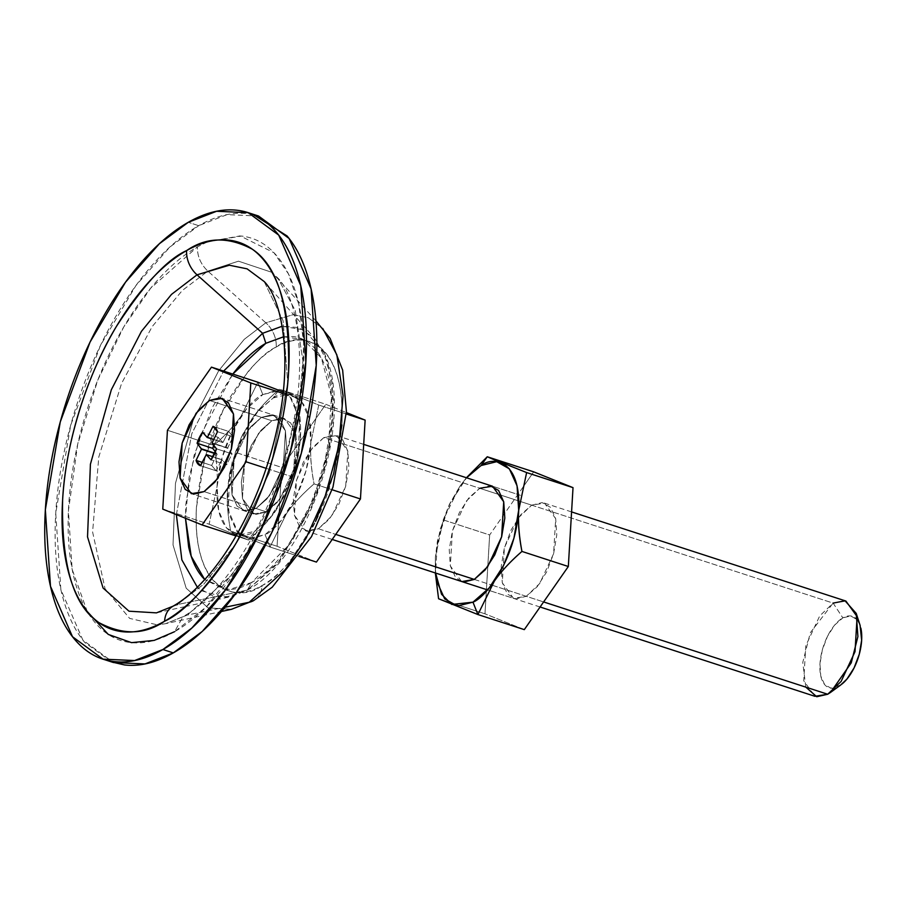 <?xml version="1.0" encoding="UTF-8"?>
<svg xmlns="http://www.w3.org/2000/svg" width="907" height="907" viewBox="0 0 907 907"><rect width="100%" height="100%" fill="white"/><g stroke="black" fill="none" stroke-linecap="round" stroke-linejoin="round"><path stroke-width="0.68" stroke-dasharray="4.54 3.4" d="M845.891 601.046L833.125 603.11L323.822 437.616L336.588 435.564L347.812 451.119L345.714 486.175L331.792 515.981L318.402 528.758L335.737 534.393L318.402 528.758L305.636 530.822L294.424 515.255L296.51 480.211L310.432 450.394L323.822 437.616L833.125 603.11L842.841 617.882L833.125 603.11L819.735 615.887L805.813 645.693L803.727 680.749L814.939 696.304M474.316 579.414L491.73 585.083L474.316 579.414M491.741 585.083L543.622 601.942L491.741 585.083M860.856 628.109A37.561 18.321 -72 0 0 842.841 617.882L834.712 625.002L827.513 636.249L822.332 649.911L819.973 663.89L820.778 676.066L824.633 684.592L830.959 688.164L840.642 685.046M827.706 694.252L838.782 686.236L827.706 694.252M273.2 397.98C285.546 388.321 313.232 392.414 310.806 442.65C307.224 493.544 277.111 530.448 265.082 534.62L270.025 547.012L286.431 513.691C293.358 503.759 302.564 493.827 314.06 483.885C311.135 469.021 310.069 455.269 310.84 442.639L318.742 405.032L279.401 389.216L273.2 397.98L288.834 394.137L301.475 401.268L309.185 418.308L310.806 442.65L306.078 470.597L295.727 497.886L281.34 520.369L265.082 534.62L249.448 538.475L236.818 531.332L229.108 514.292L227.487 489.95L232.215 462.003L242.554 434.714L256.953 412.232L273.2 397.98L279.401 389.216C268.075 398.978 258.892 408.876 251.863 418.909L241.636 436.607L235.389 452.344L229.505 473.794L227.487 489.961C226.761 502.557 227.838 516.31 230.707 531.207L270.025 547.012L265.082 534.62L252.089 538.599L238.031 532.67L228.315 510.176L229.607 473.261L241.239 437.435L258.427 410.508L273.2 397.98M266.431 511.877L279.832 499.088L293.743 469.282L295.841 434.238L284.617 418.671L271.851 420.735L209.483 400.463L271.851 420.735L261.012 430.235L251.409 445.235L244.505 463.432L241.353 482.07L242.441 498.317L247.577 509.677L256.012 514.439L266.431 511.877L277.281 502.365L286.873 487.376L293.777 469.168L296.929 450.53L295.852 434.294L290.705 422.923L282.281 418.161L271.851 420.735L258.461 433.512L244.539 463.318L242.452 498.374L253.665 513.929L266.431 511.877L204.075 491.605L266.431 511.877L256.046 508.498L243.269 510.55L232.056 494.995L234.142 459.94L248.065 430.133L261.454 417.356L271.851 420.735L258.461 433.512L244.539 463.318L242.452 498.374L253.665 513.929L266.431 511.877L279.832 499.088L293.743 469.282L295.841 434.238L284.617 418.671L271.851 420.735L261.454 417.356L250.615 426.857L241.013 441.856L234.119 460.064L230.968 478.703L232.045 494.939L237.192 506.299L245.616 511.06L256.046 508.498L266.885 498.986L276.488 483.998L283.381 465.79L286.533 447.151L285.456 430.916L280.308 419.544L271.885 414.782L261.454 417.356L274.231 415.293L285.444 430.859L283.358 465.903L269.436 495.721L256.046 508.498L266.431 511.877L256.012 514.439L247.577 509.677L242.441 498.317L241.353 482.07L244.505 463.432L251.409 445.235L261.012 430.235L271.851 420.735L282.281 418.161L290.705 422.923L295.852 434.294L296.929 450.53L293.777 469.168L286.873 487.376L277.281 502.365L266.431 511.877M200.402 465.688L216.161 470.801L211.66 465.461L217.09 454.271L214.766 453.307L217.136 454.078L214.823 453.171L217.113 453.919L215.412 451.777L217.09 454.271L214.687 453.489L217.09 454.271L211.66 465.461L202.261 462.4L211.66 465.461L216.161 470.801L200.572 465.733L216.161 470.801L221.75 459.804L206.161 454.736L221.864 459.69L206.274 454.622L221.966 459.679L212.998 456.777L221.966 459.679L226.591 464.883L211.002 459.815L226.591 464.883L232.067 453.874L216.478 448.806L232.067 453.874L227.634 448.296L212.034 443.228L227.646 447.933L212.057 442.865L227.646 447.933L233.088 436.755L217.499 431.687L233.088 436.755L228.587 431.403L212.998 426.335L228.587 431.403L222.997 442.401L213.746 439.396L222.782 442.525L213.667 439.566L222.782 442.525L218.145 437.333L202.556 432.265L218.145 437.333L213.735 445.36M213.168 426.392L228.757 431.46L233.088 436.755L227.612 448.137L232.067 453.874L226.591 464.883L221.864 459.69L216.161 470.801M212.68 448.341L218.145 437.333L222.884 442.514L228.587 431.403M860.051 625.218L856.979 619.526L850.664 615.955L842.841 617.882A37.561 18.321 -72 0 0 819.973 663.89A37.561 18.321 -72 0 0 838.782 686.236M805.824 687.132L802.774 662.416L810.314 632.746L833.125 603.11M316.43 562.079L277.089 546.275L281.782 467.422L325.806 404.295L346.395 412.572L325.806 404.295L279.401 389.216L325.806 404.295L281.782 467.422L235.389 452.344L281.782 467.422L277.089 546.275L230.707 531.207L277.089 546.275L316.43 562.079M318.402 528.758L329.241 519.258L338.844 504.258L345.748 486.061L348.9 467.411L347.823 451.176L342.676 439.816L334.252 435.054L323.822 437.616L312.983 447.128L303.38 462.117L296.476 480.325L293.324 498.963L294.401 515.199L299.548 526.57L307.983 531.332L318.402 528.758M346.349 414L318.742 405.032L279.401 389.216C267.848 399.273 258.665 409.17 251.863 418.909L235.389 452.344L227.487 489.961C226.761 502.161 227.827 515.913 230.707 531.207L270.025 547.012L299.151 556.467L270.025 547.012L286.431 513.691C293.244 503.907 302.462 493.975 314.06 483.885L332.098 489.746L314.06 483.885C311.192 468.59 310.115 454.838 310.84 442.639L318.742 405.032L346.349 414M172.92 606.261A25.045 19.285 60.4 0 1 177.432 604.55L203.939 584.006L235.264 544.529L203.939 584.006L177.432 604.55L247.362 590.094L251.647 582.543C241.976 588.042 232.85 590.287 224.267 589.289L204.733 579.607L229.142 589.493L251.647 582.543L247.362 590.094L225.095 597.464L201.49 590.786L197.363 587.283L214.177 596.67L231.024 596.579L247.362 590.094L177.432 604.55L156.458 612.871L185.164 606.602M176.366 514.598L191.808 433.648L223.598 371.088L191.808 433.648L176.366 514.598M232.77 374.069L200.164 436.04L189.121 477.218L185.482 518.26L185.81 504.326L194.087 455.405L212.204 407.617L232.77 374.069M264.13 281.487L283.12 320.795L287.723 383.105L283.12 320.795L264.13 281.487L314.876 338.492L298.743 327.552L282.19 326.237L304.264 329.944L323.935 352.585L332.211 382.55L332.948 421.982L325.568 465.325L311.861 506.004L277.417 563.882L247.362 590.094L280.433 560.209L317.235 492.331L329.751 446.199L333.583 400.248L327.869 362.732L314.876 338.492M287.712 383.276L269.594 472.094L235.525 544.121L269.594 472.094L287.712 383.276M258.54 216.025L226.988 214.653L198.678 225.673L188.293 222.294L198.678 225.673C181.411 235.48 164.473 250.332 147.875 270.229C131.277 290.127 116.266 313.561 102.865 340.522C89.464 367.482 78.682 395.928 70.519 425.848C62.345 455.768 57.424 484.894 55.746 513.226C54.057 541.547 55.746 566.92 60.803 589.335C65.86 611.76 73.898 629.515 84.918 642.609L111.72 661.974M207.408 241.863L241.455 236.024C255.241 237.634 267.111 244.334 277.032 256.137C286.963 267.928 294.208 283.925 298.766 304.117C303.312 324.309 304.831 347.166 303.312 372.686C301.804 398.196 297.371 424.431 290.013 451.391C282.655 478.34 272.939 503.963 260.865 528.248C248.801 552.533 235.287 573.643 220.333 591.568C205.379 609.493 190.119 622.871 174.563 631.703L182.987 616.681L187.398 615.025L165.516 623.71L157.535 624.889L165.516 623.71L187.398 615.025L225.015 607.248L187.398 615.025L182.987 616.681L174.563 631.703L206.343 606.896L243.892 558.746L280.184 482.683L301.963 388.831L303.664 343.526L298.811 304.333L288.369 273.778L273.971 252.724L240.117 235.888L207.51 241.84M207.306 241.931L197.42 246.874C197.238 256.205 200.708 264.277 207.839 271.102L265.819 322.801L244.198 339.377L218.689 370.748L193.202 420.202L175.47 483.318L173.022 544.903L186.196 588.224L208.145 607.883L231.444 609.311L208.145 607.883L186.196 588.224L173.022 544.903L175.47 483.318L193.202 420.202L218.689 370.748L244.198 339.377L265.819 322.801A25.045 19.285 -119.6 0 1 276.227 347.03C263.688 352.619 248.665 368.82 231.172 395.656C212.295 426.392 200.708 463.692 196.422 507.591C192.159 595.309 240.502 602.441 262.055 585.571A25.045 19.285 -119.6 0 1 253.722 600.547A25.045 19.285 60.4 0 0 262.055 585.571C274.606 579.992 289.616 563.78 307.11 536.955C325.987 506.219 337.574 468.908 341.871 425.02C346.123 337.302 297.791 330.159 276.227 347.03A25.045 19.285 60.4 0 0 265.819 322.801L293.233 314.661L308.267 317.733L322.699 328.447L308.267 317.733L293.233 314.661L265.819 322.801L207.839 271.102L182.284 290.501L152.172 326.611L121.572 383.4L98.772 457.071L92.605 532.024L105.076 588.79L129.622 618.381L157.501 624.889L129.622 618.381L105.076 588.79L92.605 532.024L98.772 457.071L121.572 383.4L152.172 326.611L182.284 290.501L207.839 271.102C200.708 264.277 197.238 256.205 197.42 246.874L150.743 288.109L123.692 327.076L97.763 380.158L77.707 444.181L68.41 510.868L72.152 569.358L87.219 611.477M207.839 271.102L238.484 261.182L272.043 272.383L238.484 261.182L207.839 271.102M315.919 320.84L272.1 272.429L277.837 278.052L295.228 310.511L302.893 360.759L297.757 422.299L280.989 484.089L257.248 536.434L231.704 574.981L187.398 615.025L231.704 574.981L257.248 536.434L280.989 484.089L297.757 422.299L302.893 360.759L295.228 310.511L277.837 278.052C296.578 296.566 307.02 356.939 293.46 422.231C287.168 454.634 277.054 485.823 263.132 515.777C250.99 541.592 237.351 563.632 222.215 581.886C208.599 598.064 195.515 609.663 182.987 616.681L165.516 623.71L221.444 611.488M253.404 214.619L247.566 213.644C232.249 211.853 215.957 215.866 198.678 225.673L169.79 247.112L135.914 285.58L100.45 345.465L70.667 425.304L55.746 513.135L60.86 589.618L82.877 640.093L113.454 662.541M174.563 631.703C159.008 640.535 144.326 644.14 130.529 642.541C116.742 640.932 104.883 634.231 94.952 622.44C85.02 610.638 77.775 594.641 73.229 574.448C68.671 554.256 67.152 531.4 68.671 505.879C70.179 480.37 74.623 454.135 81.97 427.186C89.328 400.225 99.044 374.602 111.119 350.317C123.193 326.032 136.696 304.922 151.65 286.997C166.605 269.084 181.865 255.706 197.42 246.874L207.204 241.954M177.432 604.55L156.458 612.871M283.63 336.769L293.233 336.565C301.804 337.563 309.174 341.724 315.353 349.059C321.52 356.394 326.021 366.337 328.856 378.899C331.69 391.45 332.631 405.656 331.69 421.517L323.414 470.45L305.296 518.237L280.093 557.601C270.796 568.734 261.318 577.056 251.647 582.543L291.238 542.635L312.824 501.616L328.334 448.852L331.474 396.348L321.395 358.084L303.357 339.501L283.642 336.78M341.871 425.02C342.812 409.204 341.871 395.033 339.048 382.516C336.225 369.999 331.735 360.079 325.579 352.766C319.423 345.454 312.076 341.304 303.516 340.306C294.968 339.32 285.875 341.554 276.227 347.03C266.59 352.506 257.135 360.793 247.86 371.904L222.725 411.154L204.665 458.806L196.422 507.591C195.481 523.407 196.422 537.568 199.245 550.084C202.068 562.601 206.558 572.521 212.703 579.834C218.859 587.146 226.217 591.296 234.766 592.294C243.314 593.291 252.418 591.047 262.055 585.571C271.703 580.106 281.159 571.807 290.433 560.696L315.557 521.446M501.809 463.035L526.627 472.57M461.55 581.478L450.325 565.923L452.423 530.867L466.334 501.061L479.735 488.283L531.695 505.165L518.305 517.942L504.394 547.749L502.297 582.804L513.521 598.359L526.287 596.307L539.676 583.53L553.599 553.723L555.685 518.668L544.472 503.113L531.695 505.165L479.735 488.283L490.154 485.71M524.303 629.628L484.973 613.824L438.58 598.756L484.973 613.824L486.095 594.935L484.973 613.824L524.303 629.628M486.107 594.788L489.655 534.971L443.262 519.892L435.36 557.499L435.36 572.963L435.36 557.499L435.587 573.043L437.48 540.81L449.124 504.972L466.549 477.785L450.439 502.263L440.088 529.552L435.36 557.499L437.378 541.343L443.262 519.892L489.655 534.971L521.774 488.907L489.655 534.971L486.107 594.788M521.876 488.771L533.679 471.844L521.876 488.771M466.425 477.751L459.747 486.458L443.262 519.892L449.509 504.156L459.747 486.458L466.413 477.74M461.175 581.353L455.461 577.226L450.314 565.866L449.237 549.619L452.389 530.98L459.293 512.784L468.885 497.784L479.735 488.283M531.695 505.165L542.125 502.603L550.549 507.364L555.696 518.725L556.773 534.96L553.633 553.599L546.728 571.807L537.125 586.806L526.287 596.307L515.856 598.869L507.432 594.108L502.285 582.748L501.208 566.512L504.36 547.873L511.253 529.665L520.856 514.666L531.695 505.165M283.131 391.937L291.079 397.901L298.788 414.93L300.41 439.283C301.135 427.072 300.058 413.32 297.19 398.026L282.973 393.4L297.19 398.026L283.063 391.915L297.19 398.026C300.058 412.912 301.135 426.664 300.41 439.271L298.392 455.427L292.507 476.878L286.261 492.626L276.113 510.199C269.073 520.267 259.867 530.21 248.495 540.005L254.686 531.241L269.458 518.725L286.646 491.798L298.29 455.972L299.582 419.057L289.866 396.552L275.796 390.634L262.815 394.602L257.871 382.221L262.815 394.602L278.438 390.758L282.701 391.767M209.483 400.463L261.454 417.356L248.065 430.133L234.142 459.94L232.056 494.995L243.269 510.55L256.046 508.498L204.075 491.605L256.046 508.498L266.885 498.986L276.488 483.998L283.381 465.79L286.533 447.151L285.456 430.916L280.308 419.544L271.885 414.782L261.454 417.356L250.615 426.857L241.013 441.856L234.119 460.064L230.968 478.703L232.045 494.939L237.192 506.299L245.616 511.06L256.046 508.498L269.436 495.721L283.358 465.903L285.444 430.859L274.231 415.293L261.454 417.356L209.483 400.463M167.444 430.269L213.837 445.348C225.39 435.292 234.573 425.394 241.375 415.655L257.871 382.221L241.375 415.655C234.46 425.542 225.287 435.439 213.837 445.348L167.444 430.269M162.761 509.122L209.143 524.201L217.045 486.594C217.782 474.384 216.705 460.643 213.837 445.348C216.762 460.2 217.827 473.953 217.045 486.594L209.143 524.201L162.761 509.122M236.013 535.958L248.495 540.005L209.143 524.201L248.495 540.005L236.013 535.958M266.17 468.329L292.507 476.878L276.113 510.199C269.3 519.983 260.094 529.915 248.495 540.005L254.686 531.241L239.063 535.096L226.421 527.953L218.712 510.913L217.09 486.571L221.818 458.625L232.169 431.335L246.557 408.853L262.815 394.602C250.785 398.774 220.662 435.689 217.09 486.571C214.653 536.819 242.339 540.912 254.686 531.241L270.944 516.99L285.331 494.508L295.682 467.218L300.41 439.283L292.507 476.878L266.17 468.329M571.569 511.911L544.472 503.113M520.459 495.301L492.864 486.345L520.459 495.301M363.696 444.373L336.588 435.564M284.617 418.671L222.26 398.411L284.617 418.671M253.665 513.929L191.309 493.669L253.665 513.929M241.239 437.435L241.636 436.607M540.084 606.998L487.501 589.913M332.211 539.45L305.636 530.822M323.935 352.585C355.998 414.805 309.888 557.669 247.43 590.06L246.625 590.514M185.221 606.59L231.024 596.579M249.879 213.213L248.144 212.646M104.475 659.627L103.058 659.162M461.856 581.58L513.521 598.359M449.124 504.972L449.509 504.156M286.646 491.798L286.261 492.626"/><path stroke-width="1.36" d="M833.125 603.11L845.052 600.808L856.231 613.404L857.909 636.51L851.242 662.87L830.574 692.392L827.706 694.252L543.622 601.942L827.706 694.252L841.095 681.474L855.018 651.657L857.115 616.613L845.891 601.046L571.569 511.911M335.737 534.393L474.316 579.414L335.737 534.393M841.991 684.025A37.561 18.321 -72 0 0 860.856 628.109M209.483 400.463L222.26 398.411L233.473 413.966L231.387 449.022L217.465 478.828L204.075 491.605L214.914 482.105L224.517 467.105L231.421 448.908L234.562 430.269L233.484 414.023L228.337 402.663L219.913 397.901L209.483 400.463L198.644 409.975L189.041 424.964L182.148 443.172L178.996 461.81L180.074 478.046L185.221 489.417L193.645 494.179L204.075 491.605L191.309 493.669L180.085 478.114L182.182 443.058L196.093 413.252L209.483 400.463L222.26 398.411L233.473 413.966L231.387 449.022L217.465 478.828L204.075 491.605L191.309 493.669L180.085 478.114L182.182 443.058L196.093 413.252L209.483 400.463L198.644 409.975L189.041 424.964L182.148 443.172L178.996 461.81L180.074 478.046L185.221 489.417L193.645 494.179L204.075 491.605L214.914 482.105L224.517 467.105L231.421 448.908L234.562 430.269L233.484 414.023L228.337 402.663L219.913 397.901L209.483 400.463M213.735 445.36L212.68 448.341L197.08 443.274L202.556 432.265L207.181 437.457L213.667 439.566L207.181 437.457L213.678 439.532L207.295 437.457L213.746 439.396L207.397 437.333L212.998 426.335L217.499 431.687L212.011 443.07L216.478 448.806L211.002 459.815L206.274 454.622L200.572 465.733A20.657 10.079 108 0 1 196.071 460.393L201.547 449.01L197.08 443.274A20.657 10.079 108 0 1 202.556 432.265L207.295 437.457L212.998 426.335A20.657 10.079 108 0 1 217.499 431.687L212.011 443.07L216.478 448.806A20.657 10.079 108 0 1 211.002 459.815L206.274 454.622L200.402 465.688M200.572 465.733L196.071 460.393L202.261 462.4L196.071 460.393L201.501 449.203L214.687 453.489L201.501 449.203L197.08 443.274L212.68 448.341L215.412 451.777L212.68 448.319M212.998 456.777L206.377 454.622L212.998 456.777M214.823 453.171L201.524 448.852L214.823 453.171M214.766 453.307L201.547 449.01L214.766 453.307M840.642 685.046L846.911 679.105L854.111 667.858L859.292 654.208L861.65 640.229L860.051 625.218M540.084 606.998L814.939 696.304L827.706 694.252L816.731 696.735L805.824 687.132M365.136 420.1L360.453 498.963L316.43 562.079L299.151 556.467L316.43 562.079L360.453 498.963L332.098 489.746L360.453 498.963L365.136 420.1L346.349 414L365.136 420.1L346.395 412.572L365.136 420.1M197.363 587.283L181.854 559.88L176.366 514.598L181.854 559.88L197.363 587.283M223.598 371.088L262.611 333.3L265.853 343.3L232.77 374.069L237.407 368.253C246.704 357.109 256.182 348.798 265.853 343.3L262.611 333.3L223.598 371.088M185.482 518.26L191.207 556.218L204.744 579.607L202.148 576.784C195.98 569.46 191.479 559.506 188.645 546.955L185.47 518.26M156.458 612.871L128.975 611.193L103.069 588.008L87.526 536.876L90.417 464.214L111.334 389.749L141.413 331.395L171.514 294.378L197.023 274.821L262.611 333.3L197.023 274.821L229.358 265.218L247.101 268.846L264.13 281.487C281.873 298.891 292.02 356.87 278.959 419.556C272.916 450.7 263.2 480.653 249.822 509.428C238.156 534.234 225.061 555.39 210.549 572.907C197.477 588.416 184.96 599.516 173.01 606.205L156.458 612.871L128.975 611.193L103.069 588.008L87.526 536.876L90.417 464.214L111.334 389.749L141.413 331.395L171.514 294.378L197.023 274.821A25.045 19.285 -119.6 0 1 186.604 250.593A25.045 19.285 60.4 0 0 197.023 274.821L229.358 265.218L247.101 268.846L264.13 281.487M164.586 621.227C184.087 612.542 207.42 587.362 234.584 545.674C260.547 503.464 285.308 434.419 288.596 371.768C289.843 306.645 277.712 265.785 252.203 249.164C228.258 236.489 206.399 236.965 186.604 250.593C171.627 259.096 156.934 271.975 142.524 289.242C128.125 306.509 115.11 326.837 103.489 350.227C91.856 373.616 82.503 398.286 75.417 424.249C68.331 450.212 64.057 475.472 62.606 500.052C61.143 524.62 62.606 546.638 66.993 566.081C71.381 585.537 78.353 600.944 87.911 612.304C97.48 623.665 108.897 630.116 122.184 631.669C135.472 633.211 149.61 629.73 164.586 621.227C179.575 612.713 194.268 599.833 208.667 582.566C223.077 565.31 236.081 544.982 247.713 521.593C259.345 498.192 268.699 473.522 275.785 447.559C282.859 421.608 287.134 396.336 288.596 371.768C290.059 347.188 288.596 325.182 284.208 305.727C279.821 286.283 272.848 270.876 263.279 259.515C253.722 248.144 242.294 241.693 229.018 240.151C215.73 238.609 201.592 242.078 186.604 250.593C167.115 259.266 143.782 284.447 116.606 326.135C90.655 368.355 65.894 437.401 62.606 500.052C61.347 565.163 73.478 606.035 98.988 622.644C122.933 635.319 144.803 634.843 164.586 621.227A25.045 19.285 -119.6 0 1 172.92 606.261A25.045 19.285 60.4 0 0 164.586 621.227M111.72 661.974L124.429 664.933C139.735 666.713 156.027 662.7 173.305 652.893L162.909 649.514L134.599 660.545L103.058 659.162L72.492 636.714L50.475 586.239L45.35 509.757L60.27 421.925L90.054 342.086L125.517 282.202L159.394 243.734L188.293 222.294L216.592 211.274L248.144 212.646L278.71 235.094L300.727 285.58L305.84 362.052L290.932 449.883L261.148 529.722L225.684 589.618L191.796 628.086L162.909 649.514L173.305 652.893L202.193 631.465L236.069 592.985L271.533 533.101L301.317 453.262L316.237 365.43L311.124 288.959L289.106 238.473L258.54 216.025L249.879 213.213M87.219 611.477L108.273 634.424L131.56 642.644L154.167 640.399L174.563 631.703M249.221 602.248L285.206 569.721L305.965 538.395L325.262 495.857L338.878 445.654L343.05 395.656L336.837 354.83L322.699 328.447L336.837 354.83L343.05 395.656L338.878 445.654L325.262 495.857L305.965 538.395L285.206 569.721L249.221 602.248A25.045 19.285 60.4 0 0 253.722 600.547A25.045 19.285 -119.6 0 1 249.221 602.248L231.444 609.311L249.221 602.248L225.015 607.248L249.221 602.248M104.475 659.627L113.454 662.541L144.995 663.924L173.305 652.893C190.572 643.086 207.51 628.234 224.108 608.336C240.718 588.439 255.717 565.016 269.118 538.044C282.519 511.083 293.301 482.637 301.475 452.718C309.638 422.798 314.559 393.672 316.237 365.351C317.926 337.019 316.237 311.645 311.18 289.231C306.124 266.817 298.086 249.051 287.065 235.956L253.404 214.619M162.909 649.514C145.63 659.321 129.338 663.334 114.033 661.554C98.716 659.774 85.553 652.326 74.521 639.231C63.501 626.136 55.463 608.382 50.407 585.956C45.35 563.542 43.672 538.168 45.35 509.847C47.028 481.515 51.96 452.389 60.123 422.469C68.286 392.55 79.068 364.104 92.469 337.143C105.881 310.183 120.88 286.748 137.479 266.851C154.077 246.953 171.015 232.101 188.293 222.294C205.56 212.487 221.852 208.485 237.169 210.265C252.486 212.045 265.649 219.483 276.669 232.577C287.7 245.672 295.739 263.438 300.784 285.852C305.84 308.267 307.53 333.64 305.852 361.972C304.162 390.293 299.242 419.419 291.079 449.339C282.916 479.27 272.123 507.705 258.722 534.665C245.321 561.637 230.321 585.06 213.723 604.958C197.114 624.866 180.176 639.718 162.909 649.514M172.92 606.261A25.045 19.285 -119.6 0 1 177.432 604.55M282.19 326.237L262.611 333.3L282.19 326.237M283.642 336.78L265.853 343.3L283.63 336.769M315.557 521.446L333.617 473.805L341.871 425.02M526.627 472.57L518.725 510.188C517.999 522.387 519.065 536.139 521.944 551.433L568.326 566.501L573.02 487.649L526.627 472.57L573.02 487.649L533.679 471.844L573.02 487.649L568.326 566.501L524.303 629.628L477.91 614.549L438.58 598.756L435.337 572.963L438.58 598.756L477.91 614.549L494.304 581.24C501.129 571.455 510.335 561.524 521.944 551.433L568.326 566.501L524.303 629.628L477.91 614.549L472.966 602.169L451.811 604.459L441.539 594.266L435.598 573.043L436.981 581.841L444.691 598.881L457.332 606.012L472.966 602.169L489.213 587.917L503.612 565.435L513.952 538.146L518.679 510.199L517.058 485.857L509.349 468.817L496.719 461.686L481.084 465.529C493.431 455.87 521.117 459.962 518.679 510.199C515.108 561.093 484.984 597.996 472.966 602.169L477.91 614.549L494.304 581.24C501.231 571.308 510.448 561.376 521.944 551.433C519.019 536.57 517.942 522.817 518.725 510.188L526.627 472.57L487.274 456.765L481.084 465.529L466.538 477.785L481.084 465.529L487.274 456.765L466.425 477.751L487.274 456.765L533.679 471.844L487.274 456.765L501.412 462.876M490.154 485.71L498.589 490.472L503.725 501.843L504.814 518.078L501.662 536.717L494.757 554.914L485.154 569.913L474.316 579.414L461.856 581.58M479.735 488.283L492.501 486.22L503.714 501.775L501.628 536.831L487.705 566.637L474.316 579.414L463.885 581.988L461.175 581.353M257.871 382.221L283.131 391.949L257.871 382.221L211.467 367.142L257.871 382.221M282.973 393.4L250.797 382.947L211.467 367.142L167.444 430.269L162.761 509.122L202.091 524.938L236.013 535.958L202.091 524.938L246.114 461.81L266.17 468.329L246.114 461.81L250.797 382.947L282.973 393.4M250.797 382.947L246.114 461.81L202.091 524.938L162.761 509.122L167.444 430.269L211.467 367.142L250.797 382.947M492.501 486.22L363.696 444.373M840.925 684.842L830.574 692.392M860.176 625.603L856.231 613.404M487.501 589.913L332.211 539.45M221.444 611.488L231.444 609.311L253.631 600.593L272.247 587.18L311.498 536.661L332.96 487.127L346.417 411.483L342.642 370.067L330.159 338.458L315.919 320.84"/></g></svg>
